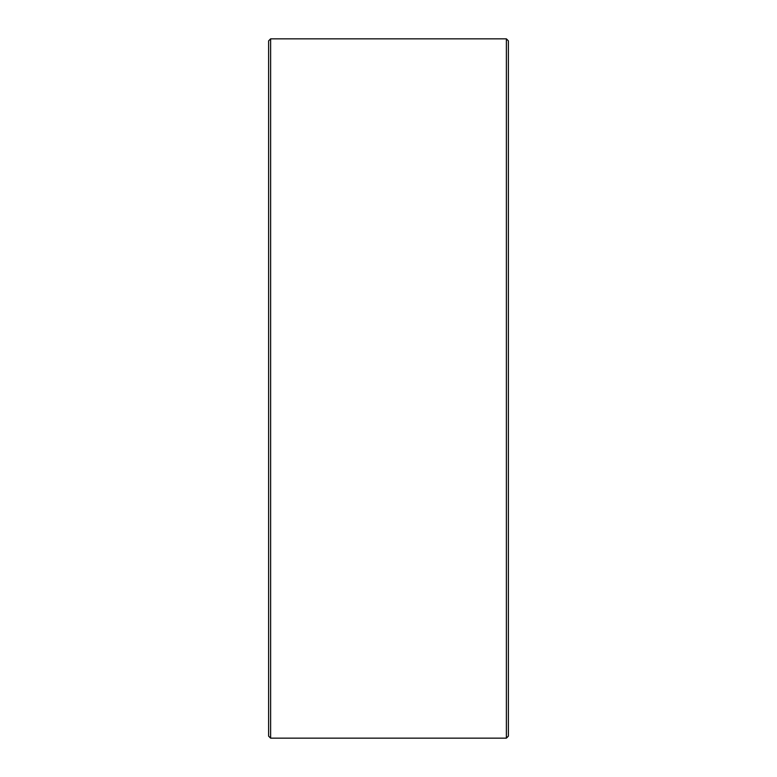 <?xml version="1.0" encoding="UTF-8"?>
<svg xmlns="http://www.w3.org/2000/svg" width="777" height="777" viewBox="0 0 777 777"><rect width="100%" height="100%" fill="white"/><g stroke="black" fill="none" stroke-linecap="round" stroke-linejoin="round"><path stroke-width="1.17" d="M268.619 736.149L268.619 40.851L270.619 38.85L270.619 738.15L268.619 736.149M506.381 38.85L508.381 40.851L508.381 736.149L506.381 738.15L506.381 38.85L270.619 38.85M506.381 738.15L270.619 738.15"/></g></svg>
